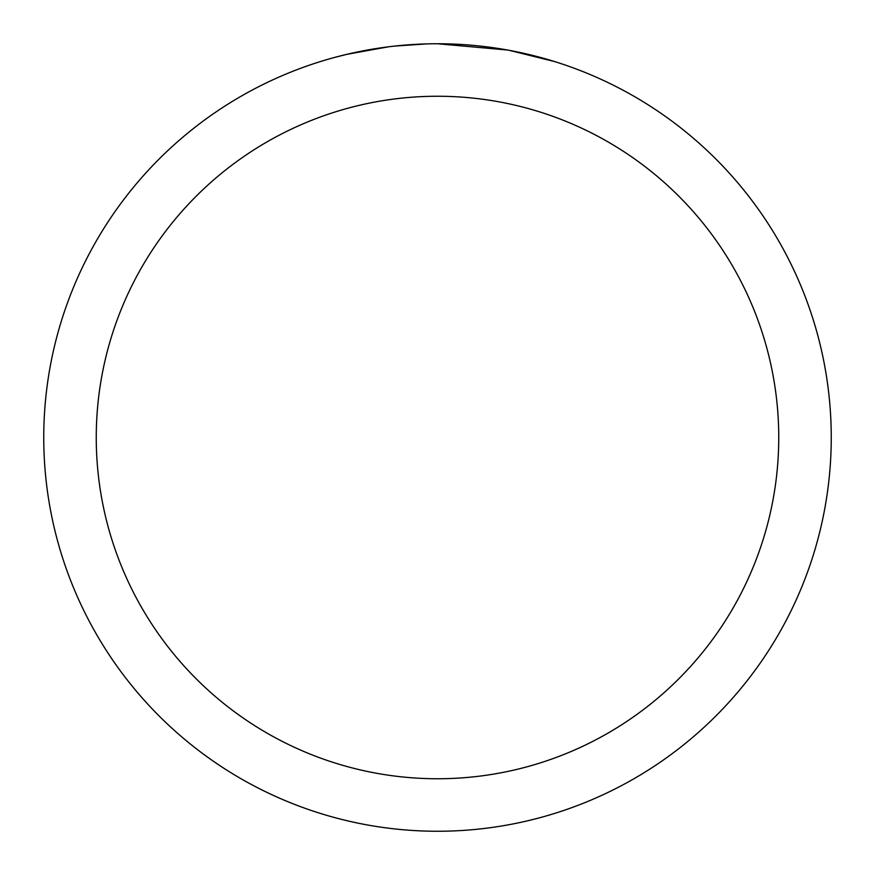 <?xml version="1.0" encoding="UTF-8"?>
<svg xmlns="http://www.w3.org/2000/svg" width="875" height="875" viewBox="0 0 875 875"><rect width="100%" height="100%" fill="white"/><g stroke="black" fill="none" stroke-linecap="round" stroke-linejoin="round"><path stroke-width="1.31" d="M445.353 43.827L450.833 43.98M485.986 46.747L487.648 46.955M437.5 43.75A393.75 393.75 0 0 1 831.25 437.5A393.75 393.75 0 0 1 437.5 831.25A393.75 393.75 0 0 1 43.75 437.5A393.75 393.75 0 0 1 437.5 43.75L507.445 50.017M509.305 50.356L554.477 61.534M437.5 96.25A341.25 341.25 0 0 1 778.75 437.5A341.25 341.25 0 0 1 437.5 778.75A341.25 341.25 0 0 1 96.25 437.5A341.25 341.25 0 0 1 437.5 96.25M393.094 46.266L388.292 46.834M334.228 57.531L346.927 54.316L388.292 46.845M378.634 48.18L385.875 47.152M427.131 43.881L394.942 46.058M408.636 44.811L414.903 44.406"/></g></svg>
